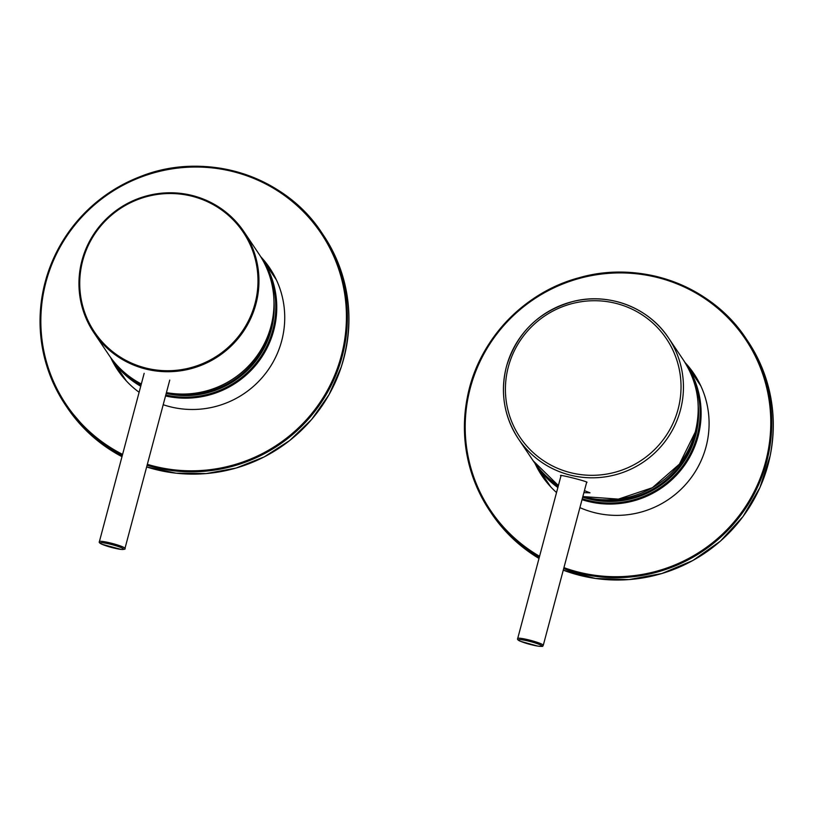 <?xml version="1.0" encoding="UTF-8"?>
<svg xmlns="http://www.w3.org/2000/svg" width="814" height="814" viewBox="0 0 814 814"><rect width="100%" height="100%" fill="white"/><g stroke="black" fill="none" stroke-linecap="round" stroke-linejoin="round"><path stroke-width="1.22" d="M586.497 482.895L586.996 482.244C585.775 480.962 557.895 474.002 560.693 475.681L560.948 475.956M583.892 492.674L589.997 492.806L584.432 490.649M166.432 392.592A90.446 89.041 -33.9 0 0 270.981 326.302A90.446 89.041 -33.9 0 0 259.015 254.09L243.986 231.756C222.12 202.035 192.653 189.438 155.586 193.956C117.959 201.801 93.417 223.992 81.96 260.531C75.56 286.447 79.548 310.521 93.925 332.753A90.446 89.041 146.1 0 1 81.96 260.541A90.446 89.041 146.1 0 1 154.365 194.18A90.446 89.041 146.1 0 1 243.986 231.756A90.446 89.041 146.1 0 1 255.942 303.958A90.446 89.041 146.1 0 1 183.547 370.329A90.446 89.041 146.1 0 1 93.925 332.753L108.954 355.087A90.446 89.041 -33.9 0 0 141.331 383.984M261.192 257.336A91.544 90.13 146.1 0 1 269.749 268.06M270.258 268.834A91.544 90.13 -33.9 0 0 262.25 258.903M163.207 404.721A91.544 90.13 -33.9 0 0 280.158 346.011A91.544 90.13 -33.9 0 0 269.576 267.806A91.544 90.13 -33.9 0 0 260.795 256.766M110.765 357.753A91.544 90.13 -33.9 0 0 117.684 370.034A91.544 90.13 -33.9 0 0 139.123 392.267M112.2 359.9A91.544 90.13 -33.9 0 0 118.386 371.062M117.857 370.289A91.544 90.13 146.1 0 1 111.142 358.323M685.541 363.227A91.544 90.13 146.1 0 1 694.098 373.952M694.617 374.725A91.544 90.13 -33.9 0 0 686.609 364.794M579.914 507.631A91.544 90.13 -33.9 0 0 707.234 441.737A91.544 90.13 -33.9 0 0 693.935 373.697A91.544 90.13 -33.9 0 0 685.154 362.657M535.124 463.644A91.544 90.13 -33.9 0 0 542.043 475.925A91.544 90.13 -33.9 0 0 556.532 492.551M536.548 465.801A91.544 90.13 -33.9 0 0 542.745 476.953M542.216 476.19A91.544 90.13 146.1 0 1 535.5 464.224M140.73 386.243A90.446 89.041 146.1 0 1 111.722 359.198A90.446 89.041 146.1 0 1 110.368 357.122L126.394 380.993M120.889 369.291A89.56 88.166 -33.9 0 0 140.985 385.297M273.962 300.854A87.963 86.599 146.1 0 1 166.198 393.467M165.791 395.004A89.56 88.166 -33.9 0 0 255.474 363.889A89.56 88.166 -33.9 0 0 267.684 270.482M168.284 392.908A87.078 85.724 -33.9 0 0 271.723 323.28M276.445 279.985L260.368 256.166A90.446 89.041 146.1 0 1 261.782 258.201A90.446 89.041 146.1 0 1 260.439 359.025A90.446 89.041 146.1 0 1 165.537 395.95M700.803 385.887L684.676 361.996A90.446 89.041 146.1 0 1 686.131 364.092A90.446 89.041 146.1 0 1 685.937 463.237A90.446 89.041 146.1 0 1 593.854 502.645A90.446 89.041 146.1 0 1 582.03 499.684M557.875 487.505A90.446 89.041 146.1 0 1 536.08 465.089A90.446 89.041 146.1 0 1 534.686 462.952L550.742 486.884M544.851 474.766A89.56 88.166 -33.9 0 0 558.129 486.538M582.275 498.738A89.56 88.166 -33.9 0 0 593.935 501.658A89.56 88.166 -33.9 0 0 681.226 468.03A89.56 88.166 -33.9 0 0 691.798 375.854M698.178 405.138A87.963 86.599 146.1 0 1 594.24 500.101A87.963 86.599 146.1 0 1 582.692 497.201M589.987 498.229A87.078 85.724 -33.9 0 0 594.332 499.124A87.078 85.724 -33.9 0 0 696.54 426.516M683.282 359.849C697.659 382.081 701.648 406.155 695.248 432.081L679.425 464.122L652.401 487.708L618.426 499.114L582.855 496.56A90.446 89.041 -33.9 0 0 695.248 432.061A90.446 89.041 -33.9 0 0 683.282 359.849L668.467 337.841A90.446 89.041 146.1 0 1 680.433 410.053A90.446 89.041 146.1 0 1 608.027 476.414A90.446 89.041 146.1 0 1 518.406 438.838A90.446 89.041 146.1 0 1 506.44 366.636M506.461 366.565A90.446 89.041 146.1 0 1 578.876 300.254A90.446 89.041 146.1 0 1 668.467 337.841C648.666 307.539 608.953 292.307 573.412 301.373C539.122 310.958 516.788 332.692 506.43 366.595C500.03 392.521 504.029 416.595 518.406 438.838L533.221 460.856A90.446 89.041 -33.9 0 0 558.394 485.561L533.221 460.856M678.093 409.198A88.238 86.864 -33.9 0 0 615.75 303.327A88.238 86.864 -33.9 0 0 508.353 366.839A88.238 86.864 -33.9 0 0 570.685 472.71A88.238 86.864 -33.9 0 0 678.093 409.198M255.006 303.622A89.56 88.166 -33.9 0 0 191.738 196.164A89.56 88.166 -33.9 0 0 82.723 260.633A89.56 88.166 -33.9 0 0 145.991 368.081A89.56 88.166 -33.9 0 0 255.006 303.622M122.344 455.352A154.416 152.015 146.1 0 1 65.619 405.27A154.416 152.015 146.1 0 1 47.761 273.351A154.416 152.015 146.1 0 1 173.27 167.949A154.416 152.015 146.1 0 1 321.815 232.824A154.416 152.015 146.1 0 1 339.672 364.743A154.416 152.015 146.1 0 1 147.09 465.272M147.344 464.326A153.531 151.15 -33.9 0 0 338.756 364.357A153.531 151.15 -33.9 0 0 241.443 173.982A153.531 151.15 -33.9 0 0 48.514 273.484A153.531 151.15 -33.9 0 0 122.588 454.405M67.175 407.58A154.416 152.015 -33.9 0 0 121.988 456.674L91.504 435.521L65.619 405.27C39.347 364.285 33.394 320.309 47.761 273.331C64.174 226.984 95.319 194.627 141.178 176.241C205.708 150.712 284.625 175.427 321.815 232.824L323.372 235.134A154.416 152.015 -33.9 0 1 341.229 367.053L329.009 394.698L311.62 419.495L289.743 440.496L264.224 456.898L236.04 468.07L206.278 473.575L176.089 473.199L146.642 466.961A154.416 152.015 -33.9 0 0 341.229 367.053C355.596 320.095 349.644 276.119 323.372 235.134M118.518 371.245A91.544 90.13 146.1 0 1 112.454 360.287L114.601 364.591M263.583 260.449L262.515 259.29A91.544 90.13 146.1 0 1 270.39 269.027M539.316 557.244A154.416 152.015 146.1 0 1 489.977 511.161A154.416 152.015 146.1 0 1 467.541 396.398A154.416 152.015 146.1 0 1 588.837 275.397A154.416 152.015 146.1 0 1 746.173 338.726A154.416 152.015 146.1 0 1 768.609 453.479A154.416 152.015 146.1 0 1 563.695 568.589M563.939 567.653A153.531 151.15 -33.9 0 0 767.663 453.195A153.531 151.15 -33.9 0 0 648.707 275.59A153.531 151.15 -33.9 0 0 468.315 396.438A153.531 151.15 -33.9 0 0 539.57 556.298M491.534 513.471A154.416 152.015 -33.9 0 0 539 558.445L512.769 538.563L489.977 511.161C467.124 476.078 459.645 437.82 467.531 396.387C478.459 340.293 523.616 292.307 579.222 277.696C641.015 259.819 711.517 285.592 746.173 338.726L747.73 341.035A154.416 152.015 -33.9 0 1 770.156 455.799L759.92 487.596L743.04 516.514L720.309 541.218L692.826 560.531L661.874 573.524L628.917 579.599L595.522 578.469L563.268 570.176A154.416 152.015 -33.9 0 0 770.156 455.799C778.062 414.367 770.573 376.109 747.73 341.035M542.877 477.146A91.544 90.13 146.1 0 1 536.813 466.178L540.038 472.466M686.874 365.181A91.544 90.13 146.1 0 1 694.739 374.918L686.874 365.181M543.274 645.329C541.615 645.95 545.512 646.886 537.688 646.082L520.645 641.351C518.06 640.303 517.073 639.366 517.694 638.522A13.238 1.536 14.9 0 1 522.435 638.573A13.238 1.536 14.9 0 1 536.172 641.992A13.238 1.536 14.9 0 1 543.274 645.329L586.731 481.99M522.822 639.916A12.129 1.414 -165.1 0 0 521.082 641.513A12.129 1.414 -165.1 0 0 537.576 646.051A12.129 1.414 -165.1 0 0 539.326 644.454A12.129 1.414 -165.1 0 0 522.822 639.916M124.969 548.422C125.743 549.155 124.44 549.481 121.062 549.409L101.852 544.22C99.613 543.172 98.789 542.297 99.389 541.615A13.238 1.536 14.9 0 1 108.761 542.592A13.238 1.536 14.9 0 1 122.945 546.977A13.238 1.536 14.9 0 1 124.969 548.422L169.75 380.107M121.764 547.873A12.129 1.414 -165.1 0 0 105.555 543.182A12.129 1.414 -165.1 0 0 102.025 544.281A12.129 1.414 -165.1 0 0 118.234 548.972A12.129 1.414 -165.1 0 0 121.764 547.873M517.694 638.522L561.121 475.315M99.389 541.615L144.17 373.3"/></g></svg>
